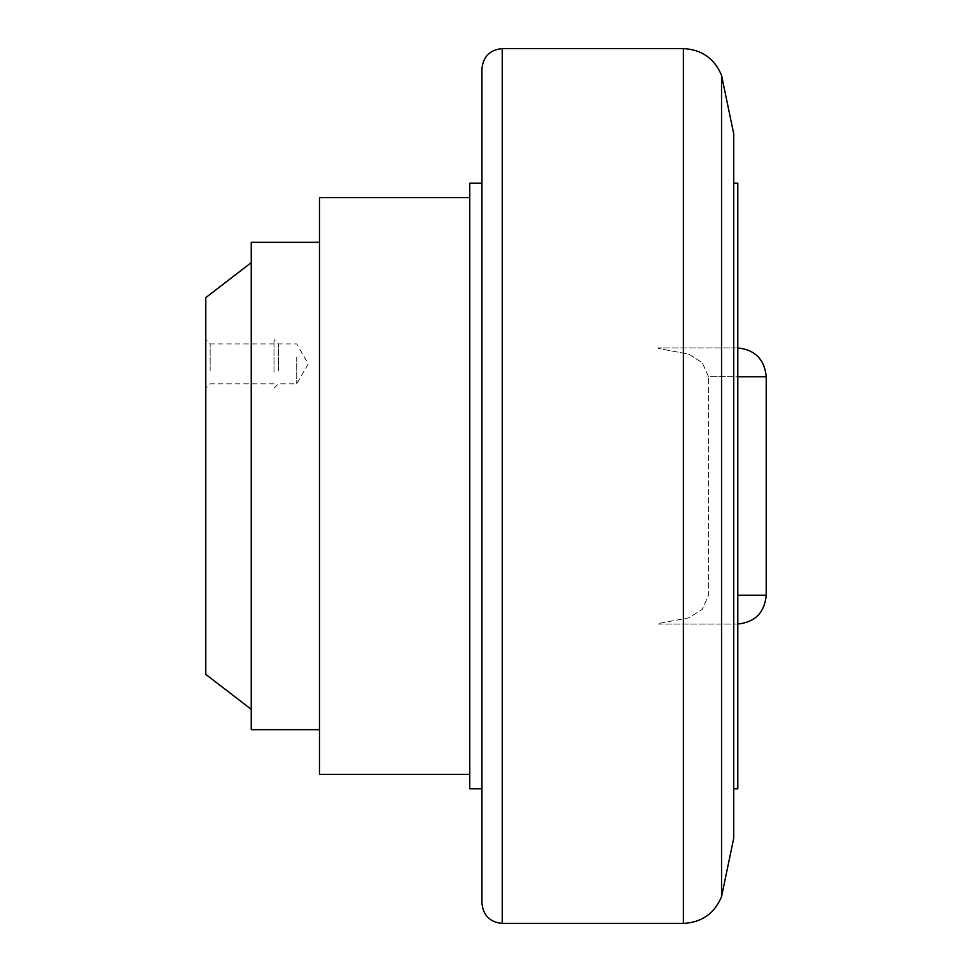 <?xml version="1.0" encoding="UTF-8"?>
<svg xmlns="http://www.w3.org/2000/svg" width="972" height="972" viewBox="0 0 972 972"><rect width="100%" height="100%" fill="white"/><g stroke="black" fill="none" stroke-linecap="round" stroke-linejoin="round"><path stroke-width="0.73" stroke-dasharray="4.86 3.65" d="M319.484 197.644L319.484 774.356M469.755 183.234L469.755 788.766M251.262 242.32L251.262 729.68M251.262 709.366L251.262 262.634L251.262 709.366M205.772 297.639L205.772 674.361M481.942 68.903L481.942 903.097M721.54 896.682L721.54 75.318M733.739 486L733.739 788.766L733.739 486M737.797 788.766L737.797 183.234M766.228 376.747L708.564 376.747L708.564 595.253L702.221 609.395L688.844 617.827L658.202 623.55L688.844 617.827L702.221 609.395L708.564 595.253L708.564 376.747L702.221 362.605L688.844 354.173L658.202 348.45L688.844 354.173L702.221 362.605L708.564 376.747L737.797 376.747M296.739 357.052L296.739 383.843L296.739 357.052M278.393 370.709L278.393 343.906L278.393 370.709M274.007 372.215L274.007 339.507L274.007 372.215M210.171 370.709L210.171 343.906L210.171 370.709M274.007 370.709L274.007 343.906L274.007 370.709M205.772 372.215L205.772 339.507L205.772 372.215M658.202 624.085L737.797 624.085L737.797 347.915L658.202 347.915L737.797 347.915L737.797 624.085L658.202 624.085M469.755 486L469.755 774.356L469.755 486M733.739 838.107L733.739 133.893M502.245 48.6L502.245 923.4M683.377 48.6L683.377 923.4M766.228 595.253L737.797 595.253M274.007 388.241L278.393 383.843L296.739 383.843L308.27 363.88L296.739 343.906L278.393 343.906L274.007 339.507M274.007 383.843L210.171 383.843L205.772 388.241M274.007 343.906L210.171 343.906L205.772 339.507"/><path stroke-width="1.46" d="M469.755 774.356L319.484 774.356L319.484 197.644L469.755 197.644M319.484 729.68L251.262 729.68L251.262 242.32L319.484 242.32M251.262 262.634L205.772 297.639L205.772 674.361L251.262 709.366M683.377 923.4L502.245 923.4C489.912 922.197 483.145 915.43 481.942 903.097L481.942 68.903C483.145 56.57 489.912 49.803 502.245 48.6L683.377 48.6C701.687 49.523 714.408 58.429 721.54 75.318L721.54 896.682C714.408 913.571 701.687 922.477 683.377 923.4L683.377 48.6M721.54 75.318L733.739 133.893L733.739 838.107L721.54 896.682M733.739 183.234L737.797 183.234L737.797 788.766L733.739 788.766M481.942 788.766L469.755 788.766L469.755 183.234L481.942 183.234M737.797 595.253L766.228 595.253L766.228 376.747C764.514 359.239 754.904 349.628 737.396 347.915M502.245 923.4L502.245 48.6M737.797 376.747L766.228 376.747M766.228 595.253C764.514 612.761 754.904 622.372 737.396 624.085"/></g></svg>

